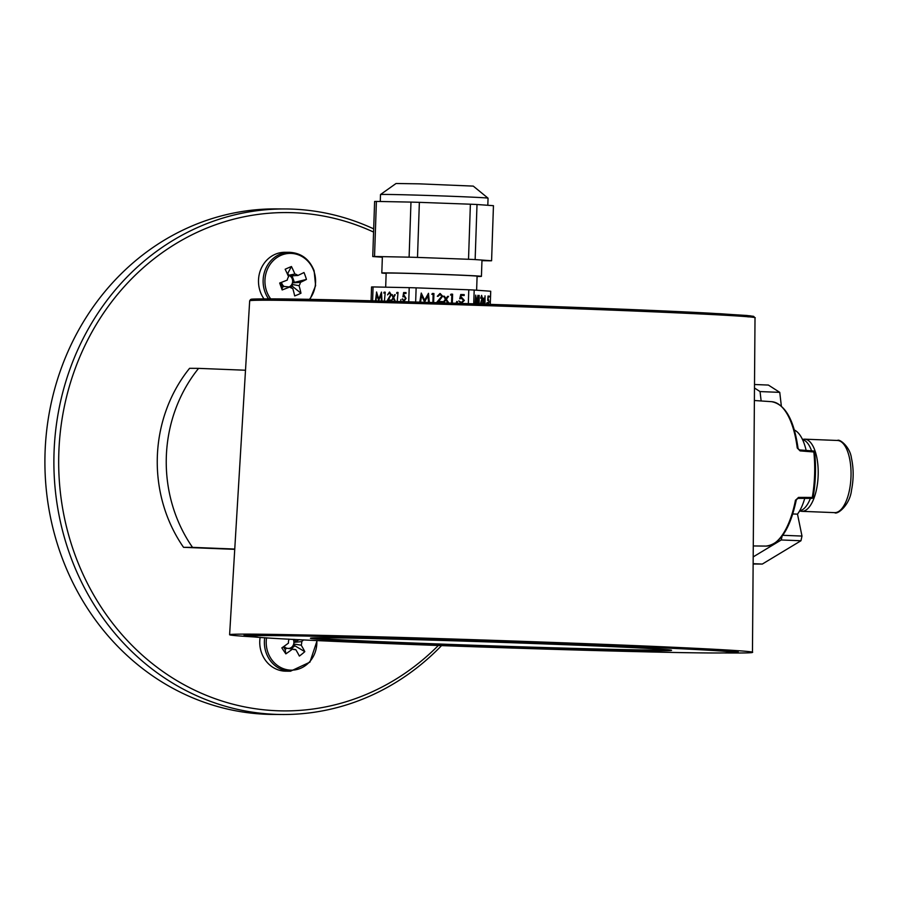 <?xml version="1.0" encoding="UTF-8"?>
<svg xmlns="http://www.w3.org/2000/svg" width="898" height="898" viewBox="0 0 898 898"><rect width="100%" height="100%" fill="white"/><g stroke="black" fill="none" stroke-linecap="round" stroke-linejoin="round"><path stroke-width="1.35" d="M285.429 208.953L276.449 208.897A252.776 230.023 90.3 0 0 274.036 208.897A252.776 230.023 90.3 0 0 44.9 461.606A252.776 230.023 90.3 0 0 273.396 714.449L282.376 714.505A252.776 230.023 -89.7 0 1 53.88 461.662A252.776 230.023 -89.7 0 1 283.027 208.953A252.776 230.023 -89.7 0 1 285.429 208.953A252.776 230.023 -89.7 0 1 373.691 228.878M373.579 232.066A249.173 226.734 90.3 0 0 284.531 212.568A249.173 226.734 90.3 0 0 58.673 462.975A249.173 226.734 90.3 0 0 286.271 710.902A249.173 226.734 90.3 0 0 438.347 645.482M441.558 645.606A252.776 230.023 -89.7 0 1 284.789 714.505A252.776 230.023 -89.7 0 1 282.376 714.505M811.489 498.311A1.448 0.617 -89.9 0 0 811.702 498.401A1.448 0.617 -89.9 0 0 812.297 497.425L798.524 497.391L796.212 499.614M249.857 636.076A247.13 3.132 1.9 0 1 244.043 635.2A247.13 3.132 1.9 0 1 266.302 634.662A247.13 3.132 1.9 0 1 543.481 642.283A247.13 3.132 1.9 0 1 738.021 651.926A247.13 3.132 1.9 0 1 732.162 652.408M257.793 637.165A261.576 3.311 1.9 0 1 229.607 634.718A261.576 3.311 1.9 0 1 253.169 634.134A261.576 3.311 1.9 0 1 546.545 642.205A261.576 3.311 1.9 0 1 752.457 652.408A261.576 3.311 1.9 0 1 728.895 652.992A261.576 3.311 1.9 0 1 724.17 652.958M798.524 497.391A1.448 0.617 90.1 0 1 797.929 498.368L811.702 498.401A1.448 1.448 0 0 0 813.139 497.211L812.297 497.425A71.784 29.757 -87.7 0 0 813.835 451.975L800.096 450.897A1.448 0.617 -85.6 0 0 799.59 449.92L799.59 449.92A1.448 0.617 -85.6 0 0 799.355 449.999M813.027 497.009L813.139 497.211C815.665 482.237 816.17 467.263 814.654 452.278L813.835 451.975A1.448 0.617 -85.6 0 0 813.33 450.987L799.59 449.92L797.244 448.001L800.096 450.897M814.531 452.48L814.654 452.278A1.448 1.448 0 0 0 813.33 450.987A1.448 0.617 -85.6 0 0 813.307 450.987A1.448 0.617 -85.6 0 0 813.094 451.065M797.244 448.001A72.255 29.948 -87.7 0 0 771.629 401.687C785.155 404.212 793.967 419.759 798.064 448.338L797.94 448.573M765.848 546.085A72.255 29.948 -87.7 0 0 765.904 546.085A72.255 29.948 -87.7 0 0 765.972 546.085C779.992 544.469 790.105 529.045 796.324 499.838L797.929 498.368A1.448 0.617 90.1 0 1 797.716 498.278M386.14 273.385A49.839 0.629 1.9 0 1 381.818 272.981A49.839 0.629 1.9 0 1 411.43 273.407A49.839 0.629 1.9 0 1 465.029 275.338A49.839 0.629 1.9 0 1 481.429 276.36A49.839 0.629 1.9 0 1 477.096 276.472M385.68 287.18L386.151 273.127A45.506 0.572 1.9 0 1 413.181 273.52A45.506 0.572 1.9 0 1 462.122 275.271A45.506 0.572 1.9 0 1 477.096 276.214L476.625 290.211M473.717 303.805L474.189 290.032L490.723 291.244L490.274 304.355M487.659 300.37L488.074 296.059L489.174 296.138L489.141 297.025L488.231 296.957L488.018 299.225L489.073 301.975L488.041 304.961L487.311 302.458L488.085 304.074L488.838 301.919L488.265 299.966L487.659 300.37L488.265 299.966M486.491 304.231L486.671 303.086M484.999 304.175L485.032 295.835M482.349 304.096L483.158 300.965L482.619 297.99L483.326 300.336L484.179 298.102L483.438 300.987L484.011 304.141L483.899 298.091M483.73 304.141L483.281 301.627L482.641 304.096L483.281 301.627M480.396 304.029L482.103 298.046L481.586 296.25L480.654 298.181L481.62 295.363L482.338 297.99L480.958 303.322L482.192 303.412L482.17 304.085L482.192 303.412L480.946 303.322L481.698 301.066M479.128 303.984L479.173 295.397M477.758 303.939L477.714 297.732L476.49 303.894L475.738 297.575L475.042 303.782L475.716 295.15L476.569 302.334L477.938 295.307L478.005 303.951L477.904 295.307M372.614 300.819L373.074 286.933A60.312 0.763 1.9 0 0 371.548 286.978L371.087 300.785M415.651 302.02L416.133 287.854L468.79 289.785L468.318 303.636M459.731 298.787L460.753 294.488L464.221 294.623L464.187 295.509L461.314 295.397L460.775 297.665L461.785 297.53L464.356 300.46L461.291 303.412L458.788 300.875L461.527 302.525L463.593 300.403L461.617 298.417L459.731 298.787L461.617 298.417M460.753 294.488L464.221 294.623L464.187 295.509L461.314 295.397L460.775 297.665L461.785 297.53L464.356 300.46M461.291 303.412L464.345 300.46M456.016 303.243L456.801 301.459L457.565 301.874L456.79 303.266L457.565 301.874L456.801 301.459M424.496 301.84L421.633 295.476L420.612 301.694L419.849 301.672L421.263 293.051L424.631 300.291L428.469 293.309L429.3 302.009L428.537 301.986L427.931 295.723L424.496 301.84L421.633 295.476L420.612 301.694M433.139 294.376L431.837 294.32L432.365 293.455L433.936 293.511L433.633 302.177L432.881 302.143L433.139 294.376M441.883 296.228L439.941 294.409L437.315 296.306L440.177 293.523L442.647 296.183L438.628 301.47L442.568 301.605L442.546 302.503L436.787 302.289L441.883 296.228M437.315 296.306L439.941 293.523L442.647 296.183L438.628 301.47L442.568 301.605L442.534 302.503M442.972 302.514L445.464 299.202L443.511 296.194L444.42 296.228L445.936 298.574L447.608 296.351L448.506 296.385L446.362 299.236L448.618 302.716L447.72 302.682L445.891 299.865L443.881 302.547L442.972 302.514M451.817 295.06L450.515 295.004L451.043 294.14L452.603 294.196L452.311 302.851L451.548 302.828L451.817 295.06M373.074 286.933L409.207 287.652L408.725 301.818M402.899 296.856L403.64 292.546L406.019 292.591L405.986 293.478L404.01 293.433L403.629 295.711L404.313 295.554L406.042 298.428L403.92 301.436L402.225 298.955L403.977 300.549L405.526 298.383L404.19 296.441L402.899 296.856L403.64 292.546L406.019 292.591M400.856 299.595L400.755 301.593M397.5 293.309L396.602 293.287L396.972 292.411L398.05 292.434L397.242 301.077M391.348 300.965L393.099 297.597L391.786 294.645L393.425 296.957L394.592 294.69L395.221 294.712L393.717 297.608L395.221 301.043L393.38 298.248L391.348 300.965L393.099 297.597L391.786 294.645L392.415 294.656M387.117 300.886L390.675 294.712L389.474 292.928L387.532 294.892L389.53 292.041L391.191 294.645L388.385 300.022L391.079 300.067L391.057 300.953L387.105 300.886L390.675 294.712L389.474 292.928M384.692 293.051L383.794 293.04L384.164 292.153L385.242 292.176L384.434 300.83M376.778 294.421L376.015 300.662L376.543 292.007L378.776 299.157L381.493 292.097L381.964 300.774L381.1 294.522L378.675 300.718L376.778 294.421L378.675 300.718M468.79 289.785A60.312 0.763 1.9 0 1 474.189 290.032M409.207 287.652A60.312 0.763 1.9 0 1 416.133 287.854M403.629 295.711L404.325 295.554M403.92 301.436L402.753 298.967M403.988 300.549L405.526 298.383M405.537 298.383L404.19 296.441M396.613 293.287L396.972 292.411L398.05 292.434M393.436 296.957L395.221 294.712M394.615 301.032L393.38 298.248M387.543 294.892L389.53 292.041M388.385 300.022L391.079 300.067M383.805 293.04L384.164 292.153L385.242 292.176M375.487 300.65L376.621 292.007M378.788 299.157L381.493 292.097M381.448 300.774L381.1 294.522M460.775 297.665L461.785 297.53L460.775 297.665M458.788 300.875L461.37 302.525L463.593 300.403M421.263 293.051L424.619 300.291L428.469 293.309L429.289 302.009M428.526 301.986L427.931 295.723L424.664 301.84M432.365 293.455L433.936 293.511M433.925 293.511L433.633 302.177M440.11 294.409L438.078 296.329M443.511 296.194L444.42 296.228L445.936 298.574L447.608 296.351L448.506 296.385L446.362 299.236L448.618 302.716M447.72 302.693L445.891 299.865L443.881 302.547M451.043 294.14L452.603 294.196L452.311 302.851M488.074 296.059L489.174 296.138L489.129 297.025M488.231 296.957L488.018 299.225M488.321 299.079L489.073 301.975L488.041 304.961M487.311 302.458L488.085 304.074M482.619 297.99L483.326 300.336M480.89 298.203L481.586 296.25M481.62 295.363L482.338 297.99L481.687 301.066M475.682 295.15L476.569 302.334M477.714 297.732L476.546 303.894M475.738 297.575L475.267 303.805M380.505 194.529L396.052 183.495L419.142 183.843L473.28 186.111L488.041 198.166A53.801 0.685 -178.1 0 0 488.041 198.166A53.801 0.685 -178.1 0 0 469.98 197.055A53.801 0.685 -178.1 0 0 412.653 195.001A53.801 0.685 -178.1 0 0 380.505 194.529A53.801 0.685 -178.1 0 0 380.505 194.54L380.269 201.5M419.366 202.342L417.503 257.412L468.52 259.275A59.941 0.763 -178.1 0 1 471.944 259.421A59.941 0.763 -178.1 0 1 475.143 259.578L477.006 204.508A59.941 0.763 -178.1 0 0 473.807 204.351A59.941 0.763 -178.1 0 0 470.384 204.205L419.366 202.342A59.941 0.763 -178.1 0 0 410.97 202.095L376.397 201.421A59.941 0.763 -178.1 0 0 374.612 201.466L372.749 256.536A59.941 0.763 -178.1 0 1 374.533 256.491L409.106 257.165L410.97 202.095M417.503 257.412A59.941 0.763 -178.1 0 0 409.106 257.165M382.357 257.232L372.749 256.536M475.143 259.578L491.588 260.757A59.941 0.763 -178.1 0 1 489.803 260.802L481.957 260.656M477.006 204.508L493.451 205.687L491.588 260.757M468.52 259.275L470.384 204.205M376.397 201.421L374.533 256.491M732.858 651.117L732.835 651.746A241.944 3.064 -178.1 0 0 570.522 643.361A241.944 3.064 -178.1 0 0 301.414 635.245A241.944 3.064 -178.1 0 0 249.217 635.38L249.24 634.74M680.055 652.588A241.225 3.053 -178.1 0 0 732.072 652.487A241.225 3.053 -178.1 0 0 571.7 644.135A241.225 3.053 -178.1 0 0 301.952 635.986A241.225 3.053 -178.1 0 0 249.936 636.166A241.225 3.053 -178.1 0 0 413.203 644.551A241.225 3.053 -178.1 0 0 680.055 652.588M732.072 652.487L732.824 651.791A241.944 3.064 -178.1 0 0 571.959 643.417A241.944 3.064 -178.1 0 0 301.414 635.245A241.944 3.064 -178.1 0 0 249.24 635.414L249.936 636.166M312.83 637.894A180.554 2.29 -178.1 0 0 445.397 644.236A180.554 2.29 -178.1 0 0 632.54 649.77A180.554 2.29 -178.1 0 0 669.212 649.961M349.502 638.074A180.554 2.29 -178.1 0 0 310.551 638.175A180.554 2.29 -178.1 0 0 431.691 644.438A180.554 2.29 -178.1 0 0 632.506 650.5A180.554 2.29 -178.1 0 0 671.457 650.399A180.554 2.29 -178.1 0 0 550.328 644.135A180.554 2.29 -178.1 0 0 349.502 638.074M806.146 450.426A45.506 18.858 -87.7 0 0 794.382 430.03M753.13 564L762.323 564.056L753.13 563.697M234.748 549.048L192.52 547.365A140.84 128.156 -89.7 0 1 198.581 368.371L189.59 368.315A140.84 128.156 -89.7 0 0 183.54 547.32L234.737 549.34M198.581 368.371L245.502 370.234M192.52 547.365L183.54 547.32M781.361 406.109L779.756 392.359L768.385 385.062L754.511 384.512M762.323 564.056L800.96 540.753L801.993 536.061L797.491 514.139A45.506 18.858 -87.7 0 0 804.731 498.39M754.477 388.003L760.045 391.573L761.145 400.968M753.186 556.906L781.249 539.967L782.102 536.173M760.045 391.573L779.756 392.359M800.96 540.753L781.249 539.967M801.993 536.061L782.742 535.298M792.788 513.959L797.491 514.139M810.389 498.401A35.752 14.817 92.3 0 1 799.703 510.771M802.52 439.571A35.752 14.817 92.3 0 1 811.579 450.852M266.549 637.805A27.827 25.324 90.3 0 0 271.162 658.896A27.827 25.324 90.3 0 0 306.588 664.677A27.827 25.324 90.3 0 0 316.803 640.499M260.139 637.356A28.893 26.289 90.3 0 0 264.899 659.491A28.893 26.289 90.3 0 0 285.856 671.176L290.492 671.21L309.933 662.14L317.129 640.521M288.651 639.095A46.797 15.524 50.9 0 1 288.965 639.522A7.285 6.634 90.3 0 0 288.483 643.091A46.797 11.64 146 0 1 281.826 647.885A46.415 5.062 -122.3 0 0 285.845 653.867A46.797 11.64 -34 0 0 292.512 649.063A7.285 6.634 90.3 0 0 294.016 649.546A7.285 6.634 90.3 0 0 295.756 649.591A46.797 15.524 50.9 0 1 299.36 656.068A46.415 29.174 157.4 0 0 302.166 653.912A46.415 29.174 157.4 0 0 304.804 651.645A46.797 15.524 -129.1 0 0 301.2 645.168A7.285 6.634 90.3 0 0 301.683 641.599A46.797 11.64 -34 0 0 303.614 639.87M301.2 645.168L293.68 644.023L294.87 645.797L304.804 651.645M292.658 649.131L295.756 649.591M299.27 639.645L293.904 642.384A6.151 5.59 90.3 0 0 293.208 639.342M295.521 641.06L294.398 639.398M288.325 648.446A6.151 5.59 90.3 0 0 293.68 644.023A6.151 5.59 90.3 0 0 293.904 642.384L301.683 641.599M291.109 648.861L294.87 645.797M292.512 649.063L286.743 648.21L285.126 649.523L285.845 653.867M284.071 646.313A6.151 5.59 90.3 0 0 286.743 648.21M283.33 646.841L285.126 649.523M281.545 282.32A6.151 5.59 90.3 0 0 281.849 283.442A6.151 5.59 90.3 0 0 284.138 286.451L282.275 287.259L282.163 289.942A46.797 7.206 -19.7 0 0 289.751 286.99A7.285 6.634 90.3 0 0 292.759 288.426A46.797 18.016 66.6 0 1 294.679 295.925A46.415 25.245 172.3 0 0 297.911 294.634A46.415 25.245 172.3 0 0 300.976 293.208A46.797 18.016 -113.4 0 0 299.056 285.699A7.285 6.634 90.3 0 0 300.37 282.399A46.797 7.206 -19.7 0 0 306.442 279.435L292.434 282.859A6.151 5.59 90.3 0 0 292.254 278.941A6.151 5.59 90.3 0 0 289.953 275.944A6.151 5.59 90.3 0 0 288.572 275.282A6.151 5.59 90.3 0 0 287.888 275.114M309.44 299.371A27.827 25.324 90.3 0 0 313.84 271.016A27.827 25.324 90.3 0 0 281.018 255.313A27.827 25.324 90.3 0 0 266.695 291.412A27.827 25.324 90.3 0 0 270.68 298.866M310.001 299.382L315.602 285.643L314.12 270.702C309.406 259.129 301.223 253 289.571 252.316L284.947 252.293A28.893 26.289 90.3 0 0 260.308 291.76A28.893 26.289 90.3 0 0 263.967 298.866M282.163 289.942A46.415 2.851 -109.1 0 1 279.682 283.016A46.797 7.206 160.3 0 0 287.281 280.075A7.285 6.634 90.3 0 1 288.584 276.764A46.797 18.016 66.6 0 0 285.149 269.254A46.415 12.449 -30.1 0 1 288.337 267.829A46.415 12.449 -30.1 0 1 291.446 266.526L287.843 273.228L288.572 275.282L294.892 274.036A46.797 18.016 -113.4 0 0 291.446 266.526M306.442 279.435A46.415 34.842 60.1 0 0 303.973 272.521A46.797 7.206 160.3 0 1 297.9 275.473A7.285 6.634 90.3 0 0 294.892 274.036M299.056 285.699L291.828 284.385L292.557 286.44L300.976 293.208M287.843 273.228L287.169 273.508M294.297 282.051L292.075 275.809M289.055 286.922A6.151 5.59 90.3 0 0 291.828 284.385A6.151 5.59 90.3 0 0 292.434 282.859L300.37 282.399M290.301 287.416L292.557 286.44M289.751 286.99L284.138 286.451M297.9 275.473L289.953 275.944M280.636 282.668L282.275 287.259M753.276 545.95L765.972 546.085A72.255 29.948 -87.7 0 0 795.482 500.085M249.678 300.796L250.598 299.494C253.472 299.393 243.493 298.866 273.767 298.888C343.844 299.034 611.426 307.812 710.06 313.178L746.709 315.467L753.635 316.332L755.016 317.903A252.821 3.199 -178.1 0 0 555.997 308.036A252.821 3.199 -178.1 0 0 272.453 300.235A252.821 3.199 -178.1 0 0 249.678 300.796L229.607 634.718M273.811 298.888L581.141 307.587L720.275 313.739L750.582 315.849L748.113 316.927M834.59 512.635A36.111 14.963 -87.7 0 0 848.531 494.113A36.111 14.963 -87.7 0 0 849.261 457.037A36.111 14.963 -87.7 0 0 837.452 440.469L804.619 439.167A36.111 14.963 92.3 0 1 816.428 455.746A36.111 14.963 92.3 0 1 815.698 492.811A36.111 14.963 92.3 0 1 801.757 511.332L834.59 512.635C837.228 515.149 849.935 505.035 851.517 490.162C853.717 479.105 853.695 468.442 851.45 458.171C850.047 446.643 839.282 438.538 837.452 440.469M264.719 637.681A28.893 26.289 90.3 0 0 269.523 659.525A28.893 26.289 90.3 0 0 290.492 671.21M289.571 252.316A28.893 26.289 90.3 0 0 264.932 291.794A28.893 26.289 90.3 0 0 268.581 298.866M755.016 317.903L752.457 652.408M771.629 401.687L754.387 400.508M381.818 272.981L382.368 256.648M481.429 276.36L481.979 260.061M488.052 198.177L487.816 205.283M799.579 510.984L801.757 511.332M802.419 439.346L804.619 439.167"/></g></svg>
